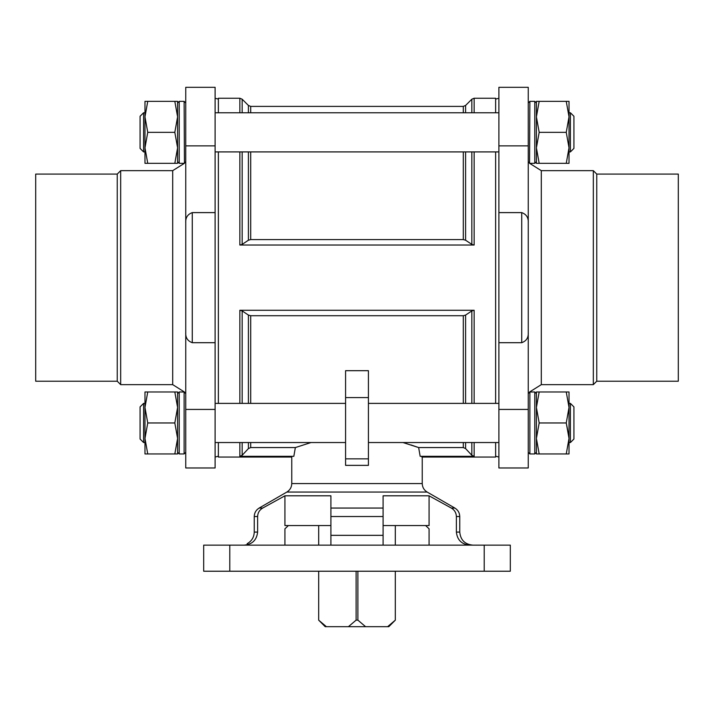 <?xml version="1.0" encoding="UTF-8"?>
<svg xmlns="http://www.w3.org/2000/svg" width="714" height="714" viewBox="0 0 714 714"><rect width="100%" height="100%" fill="white"/><g stroke="black" fill="none" stroke-linecap="round" stroke-linejoin="round"><path stroke-width="1.07" d="M177.59 452.319L179.223 453.952L177.59 452.319L177.59 438.458L177.59 453.952L174.823 453.952L177.59 438.458L174.823 422.965L177.59 407.471L174.823 391.977L177.59 391.977L177.59 407.471L177.59 393.601L179.223 391.977L179.223 453.952L184.114 453.952L185.747 452.319L184.114 453.952L184.114 391.977L185.747 393.601M177.59 438.458L177.59 407.471M147.744 163.327L144.978 163.327L144.978 101.352L147.744 101.352L144.978 116.846L147.744 132.34L144.978 147.834L147.744 163.327L174.823 163.327L177.59 147.834L177.59 163.327L174.823 163.327L177.59 147.834L174.823 132.34L177.59 116.846L174.823 101.352L177.59 101.352L177.59 116.846L177.59 102.977L179.223 101.352L179.223 163.327L184.114 163.327L185.747 161.694M177.59 161.694L179.223 163.327L177.59 161.694L177.59 116.846L174.823 132.34L147.744 132.34M539.177 453.952L536.41 438.458L536.41 453.952L569.022 453.952L569.022 438.458L566.256 453.952M536.41 407.471L536.41 438.458L539.177 422.965L536.41 407.471L539.177 391.977L536.41 391.977L536.41 407.471L536.41 393.601L534.777 391.977L534.777 453.952L536.41 452.319L536.41 438.458M566.256 163.327L569.022 163.327L569.022 101.352L566.256 101.352L569.022 116.846L566.256 132.34L569.022 147.834L566.256 163.327L539.177 163.327L536.41 147.834L536.41 163.327L539.177 163.327L536.41 147.834L539.177 132.34L536.41 116.846L536.41 161.694L534.777 163.327L536.41 161.694M536.41 101.352L536.41 116.846L539.177 101.352L536.41 101.352M566.256 132.34L539.177 132.34L536.41 116.846L536.41 102.977L534.777 101.352L534.777 163.327L529.886 163.327L528.253 161.694M247.151 543.693C251.685 541.15 254.05 537.276 254.246 532.082L257.62 532.082C256.728 540.079 252.247 544.425 244.179 545.13M241.591 545.13C248.9 543.559 248.9 543.559 241.591 545.13C248.9 543.559 248.9 543.559 241.591 545.13M229.783 545.13L510.314 545.13L510.314 571.227L203.686 571.227L203.686 545.13L229.783 545.13L229.783 571.227M192.271 342.693L215.11 342.693L215.11 212.611L192.271 212.611C187.595 214.289 185.417 217.708 185.747 222.857L185.747 332.438C185.417 337.606 187.595 341.024 192.271 342.693L192.271 212.611M521.729 212.611C526.405 214.289 528.583 217.708 528.253 222.857L528.253 332.438C528.583 337.606 526.405 341.024 521.729 342.693L498.89 342.693L498.89 212.611L521.729 212.611L521.729 342.693M330.903 516.525L330.903 545.13L330.903 535.339L383.097 535.339L383.097 495.811L383.097 508.056L330.903 508.056L330.903 516.525L383.097 516.525M469.821 545.13C461.771 544.434 457.29 540.087 456.38 532.082L456.38 516.525C456.228 512.795 454.541 509.966 451.31 508.056L449.097 506.815M459.754 516.525L459.754 532.082L456.38 532.082L456.38 516.525L459.754 516.525C459.629 512.831 457.995 510.01 454.854 508.056L451.31 508.056L429.078 495.811L383.097 495.811M429.078 495.811L429.078 525.558L383.097 525.558M330.903 525.558L284.922 525.558L284.922 495.811L262.69 508.056C259.459 509.966 257.772 512.786 257.62 516.525L257.62 532.082L257.62 516.525L254.246 516.525C254.371 512.831 256.005 510.01 259.146 508.056L262.69 508.056M383.097 535.339L383.097 545.13L383.097 535.339M429.078 545.13L429.078 528.815L425.598 525.558M284.922 545.13L284.922 528.815L288.402 525.558M387.622 626.678L395.315 620.154L388.8 626.678L325.2 626.678L318.676 620.154L318.685 571.227L318.676 620.154L326.378 626.678M218.368 442.537L218.368 457.058L291.758 457.058L291.758 483.574C291.642 487.269 290.009 490.09 286.867 492.044L427.133 492.044L454.854 508.056M330.903 495.811L330.903 508.056L330.903 495.811L284.922 495.811M242.153 455.3L239.85 456.317L293.829 456.317C291.071 457.299 291.071 457.299 293.829 456.317L295.355 447.562L250.703 447.562L248.401 448.597L242.153 455.3L242.153 442.537M410.871 444.902L418.645 447.562L420.171 456.317C422.929 457.299 422.929 457.299 420.171 456.317L474.15 456.317L474.15 442.537M421.778 456.889L422.242 457.058L422.242 483.574C422.358 487.269 423.991 490.09 427.133 492.044M474.15 456.317L471.847 455.3L465.599 448.597L463.297 447.562L418.645 447.562L402.999 442.537M368.415 465.367L368.415 458.843L345.585 458.843L345.585 465.367L345.585 370.682L368.415 370.682L368.415 465.367L345.585 465.367M311.009 442.537L295.355 447.562M463.297 315.722L250.703 315.722L248.401 315.079L242.153 310.902L239.85 310.269L474.15 310.269L471.847 310.902L465.599 315.079L463.297 315.722L463.297 403.392M218.368 403.392L218.368 151.912M218.368 112.767L218.368 98.246L239.85 98.246L239.85 112.767M422.242 457.058L495.632 457.058L495.632 442.537M495.632 403.392L495.632 151.912M495.632 112.767L495.632 98.246L474.15 98.246L471.847 99.201L471.847 112.767M242.153 244.402L248.401 240.225L250.703 239.574L463.297 239.574L465.599 240.225L471.847 244.402L474.15 245.027L239.85 245.027L242.153 244.402L242.153 151.912M498.89 212.611L498.89 87.322L528.253 87.322L528.253 222.857M528.253 332.438L528.253 467.973L498.89 467.973L498.89 409.425L528.253 409.425M528.253 397.689L528.253 157.607M185.747 397.689L185.747 157.607M185.747 409.425L185.747 467.973L215.11 467.973L215.11 409.425L185.747 409.425L185.747 332.438M215.11 212.611L215.11 87.322L185.747 87.322L185.747 222.857M395.315 620.154L395.315 571.227L395.324 620.154M395.315 545.13L395.315 525.558L395.324 545.13M348.414 626.678L356.107 620.154L357.892 620.154L357.892 571.227M357.892 620.154L365.586 626.678M356.107 620.154L356.107 571.227M318.685 545.13L318.685 525.558L318.676 545.13M498.89 342.693L498.89 409.425M215.11 342.693L215.11 409.425M117.248 381.214L35.7 381.214L35.7 174.082L117.248 174.082L120.675 170.655L120.675 384.641L117.248 381.214L117.248 174.082M596.752 174.082L596.752 381.214L678.3 381.214L678.3 174.082L596.752 174.082L593.325 170.655L541.301 170.655L529.556 163.292L529.886 101.352L528.253 102.977L529.886 101.352L534.777 101.352L536.41 102.977M596.752 381.214L593.325 384.641L593.325 170.655M539.177 422.965L566.256 422.965L569.022 438.458L569.022 391.977L566.256 391.977L569.022 407.471L566.256 422.965L568.978 436.513M566.256 101.352L539.177 101.352M566.256 391.977L539.177 391.977M573.922 132.34L573.922 148.405L570.415 151.912L570.415 112.767L573.922 116.266L573.922 132.34M573.922 422.965L573.922 439.03L570.415 442.537L570.415 403.392L573.922 406.891L573.922 422.965M174.823 391.977L147.744 391.977L144.978 407.471L144.978 391.977L147.744 391.977L144.978 407.471L147.744 422.965L174.823 422.965M147.744 101.352L174.823 101.352M147.744 422.965L144.978 438.458L147.744 453.952L174.823 453.952M147.744 453.952L144.978 453.952L144.978 407.471M143.585 151.912L143.585 112.767L140.078 116.266L140.078 148.405L143.585 151.912L144.978 151.912M143.585 442.537L143.585 403.392L140.078 406.891L140.078 439.03L143.585 442.537L144.978 442.537M291.758 483.574L422.242 483.574M484.217 545.13L484.217 571.227M463.297 447.562L463.297 442.537M250.703 447.562L250.703 442.537M250.703 403.392L250.703 315.722M239.85 456.317L239.85 442.537M239.85 403.392L239.85 310.269M474.15 403.392L474.15 310.269M474.15 245.027L474.15 151.912M474.15 112.767L474.15 98.246M239.85 245.027L239.85 151.912M242.153 403.392L242.153 310.902M248.401 448.597L248.401 442.537M248.401 403.392L248.401 315.079M465.599 448.597L465.599 442.537M465.599 403.392L465.599 315.079M471.847 455.3L471.847 442.537M471.847 403.392L471.847 310.902M242.153 112.767L242.153 99.201L239.85 98.246M248.401 240.225L248.401 151.912M248.401 112.767L248.401 105.44L242.153 99.201M250.703 239.574L250.703 151.912M250.703 112.767L250.703 106.395L248.401 105.44M463.297 239.574L463.297 151.912M463.297 112.767L463.297 106.395L250.703 106.395M465.599 240.225L465.599 151.912M465.599 112.767L465.599 105.44L463.297 106.395M471.847 244.402L471.847 151.912M368.415 397.591L345.585 397.591M498.89 145.87L528.253 145.87M215.11 145.87L185.747 145.87M593.325 384.641L541.301 384.641L541.301 170.655M177.59 393.601L179.223 391.977L184.444 392.004L172.699 384.641L172.699 170.655L184.444 163.292L184.114 101.352L185.747 102.977L184.114 101.352L179.223 101.352L177.59 102.977M528.253 393.601L529.886 391.977L529.886 453.952L528.253 452.319L529.886 453.952L534.777 453.952L536.41 452.319M459.754 532.082C460.521 540.007 464.876 544.354 472.802 545.13M254.246 532.082L254.246 516.525M286.867 492.044L259.146 508.056M465.599 105.44L471.847 99.201M495.632 456.184L498.89 457.058M495.632 99.121L498.89 98.246M218.368 99.121L215.11 98.246M218.368 456.184L215.11 457.058M541.301 384.641L529.556 392.004L534.777 391.977L536.41 393.601M172.699 170.655L120.675 170.655M172.699 384.641L120.675 384.641M215.11 442.537L345.585 442.537M368.415 442.537L498.89 442.537M215.11 403.392L345.585 403.392M368.415 403.392L498.89 403.392M215.11 151.912L498.89 151.912M215.11 112.767L498.89 112.767M569.022 151.912L570.415 151.912M569.022 112.767L570.415 112.767M569.022 442.537L570.415 442.537M569.022 403.392L570.415 403.392M143.585 112.767L144.978 112.767M143.585 403.392L144.978 403.392"/></g></svg>
